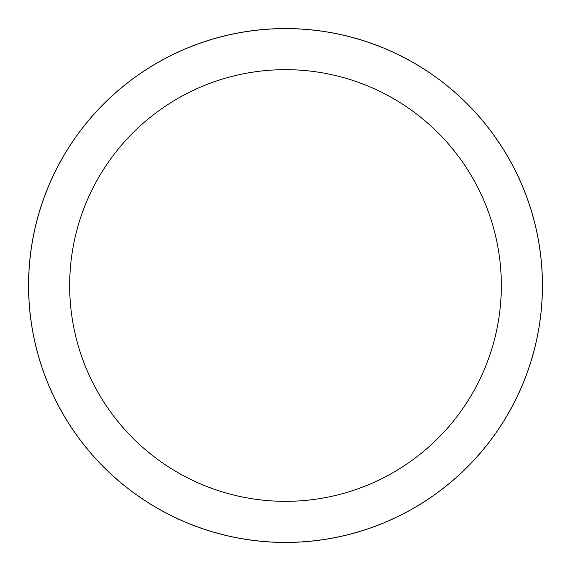 <?xml version="1.0" encoding="UTF-8"?>
<svg xmlns="http://www.w3.org/2000/svg" width="571" height="571" viewBox="0 0 571 571"><rect width="100%" height="100%" fill="white"/><g stroke="black" fill="none" stroke-linecap="round" stroke-linejoin="round"><path stroke-width="0.43" stroke-dasharray="2.85 2.14" d="M28.807 285.5A256.693 256.693 0 0 1 285.5 28.807A256.693 256.693 0 0 1 542.193 285.5A256.693 256.693 0 0 1 285.5 542.193A256.693 256.693 0 0 1 28.807 285.5A256.693 256.693 0 0 1 285.5 28.807A256.693 256.693 0 0 1 542.193 285.5A256.693 256.693 0 0 1 285.5 542.193A256.693 256.693 0 0 1 28.807 285.5M28.55 285.5A256.95 256.95 0 0 1 285.5 28.55A256.95 256.95 0 0 1 542.45 285.5A256.95 256.95 0 0 1 285.5 542.45A256.95 256.95 0 0 1 28.55 285.5"/><path stroke-width="0.86" d="M501.338 285.5A215.838 215.838 0 0 0 285.5 69.662A215.838 215.838 0 0 0 69.662 285.5A215.838 215.838 0 0 0 285.5 501.338A215.838 215.838 0 0 0 501.338 285.5M28.55 285.5A256.95 256.95 0 0 1 285.5 28.55A256.95 256.95 0 0 1 542.45 285.5A256.95 256.95 0 0 1 285.5 542.45A256.95 256.95 0 0 1 28.55 285.5"/></g></svg>

